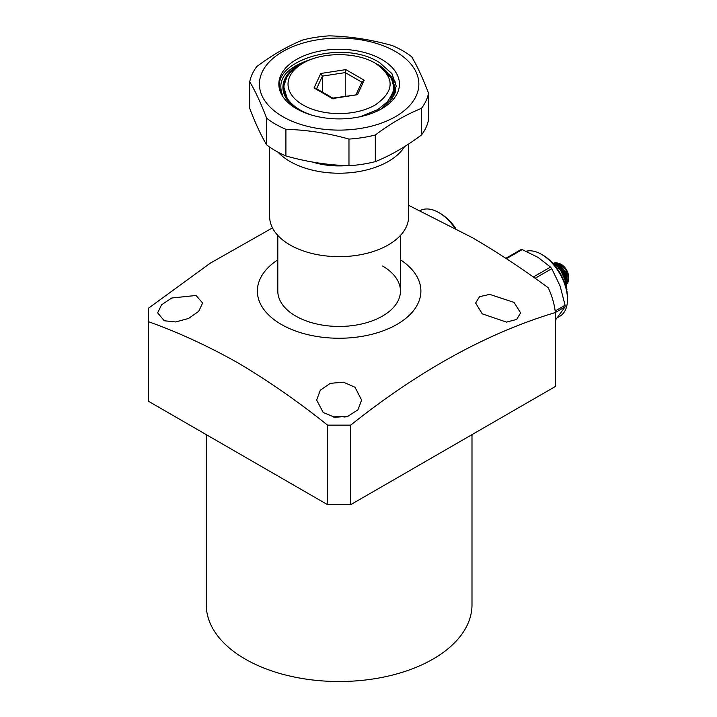 <?xml version="1.0" encoding="UTF-8"?>
<svg xmlns="http://www.w3.org/2000/svg" width="717" height="717" viewBox="0 0 717 717"><rect width="100%" height="100%" fill="white"/><g stroke="black" fill="none" stroke-linecap="round" stroke-linejoin="round"><path stroke-width="1.08" d="M277.811 235.427L277.811 291.048A61.321 35.402 0 0 0 295.771 316.08A61.321 35.402 0 0 0 362.596 323.752A61.321 35.402 0 0 0 400.453 291.048A61.321 35.402 0 0 0 382.493 266.007M482.227 313.831L475.64 303.022L479.548 296.686L489.684 294.373L514.017 302.395L520.605 312.863L516.679 319.432L506.471 322.103L482.227 313.831M323.233 412.544L316.645 400.077L320.302 390.218L330.268 383.344L343.443 382.179L355.032 387.27L361.619 400.077L357.944 409.765L347.933 416.254L334.821 417.312L323.233 412.544M277.811 259.823A81.765 47.205 0 0 0 281.315 324.425A81.765 47.205 0 0 0 395.103 325.455A81.765 47.205 0 0 0 400.453 259.823M272.469 227.889L210.413 263.085L148.347 308.301L148.347 321.646C178.139 332.258 208.002 346.006 237.954 362.874C267.934 380.602 297.806 401.359 327.57 425.127L350.694 425.127C419.302 370.429 487.524 332.903 555.361 312.549A216.668 125.09 0 0 0 548.2 287.723C522.89 269.054 497.526 252.33 472.109 237.524L408.627 205.331M471.992 434.636L471.992 604.807A132.86 76.71 180 0 1 389.976 675.683A132.86 76.71 180 0 1 245.187 659.048A132.86 76.71 180 0 1 206.272 604.807L206.272 434.636M344.994 417.034A22.487 12.978 0 0 0 333.271 417.034M164.247 320.759L157.659 312.863L161.576 304.779L171.784 298.003L196.037 295.476L202.624 303.022L198.708 311.33L188.553 318.456L175.719 321.96L164.247 320.759M148.347 321.646L148.347 401.197L327.57 504.669L350.694 504.669L555.361 386.508L555.361 312.549M327.57 425.127L327.57 504.669M350.694 425.127L350.694 504.669M375.269 63.23C395.067 77.14 395.067 91.05 375.269 104.951A51.104 29.505 180 0 1 302.995 104.951A51.104 29.505 180 0 1 302.995 63.23C321.808 51.794 356.457 51.794 375.269 63.23L377.214 64.36C383.846 66.538 395.282 80.842 393.481 86.891C394.619 88.971 392.584 93.954 387.368 101.823L377.904 109.522L360.337 116.683M302.995 63.23L294.562 68.644A55.191 31.862 0 0 0 283.941 87.429A55.191 31.862 0 0 0 300.109 109.961A55.191 31.862 0 0 0 312.155 115.231M283.986 90.091L284.201 94.303M393.732 96.105L394.323 88.818L391.446 78.422L383.012 68.975M389.869 101.689L394.323 88.818M394.287 94.967L394.323 93.828L394.323 94.895M298.46 109.8L287.687 100.093L283.941 87.429M316.582 88.747L322.444 76.127L320.777 73.492L314.055 87.976L315.668 88.209L332.813 98.112M322.444 92.126L322.444 76.127L345.244 72.596L345.854 69.612L320.777 73.492M361.933 82.231L364.209 80.214L345.854 69.612M332.769 98.112L357.487 94.689L364.209 80.214M314.055 87.976L333.02 98.928L332.41 98.57L357.487 94.689M361.825 82.168L345.244 72.596L345.244 96.186M346.652 165.636A56.858 32.83 180 0 1 312.083 161.97M269.637 147.057L269.637 216.543A69.495 40.125 0 0 0 312.809 253.675A69.495 40.125 0 0 0 388.686 244.676A69.495 40.125 0 0 0 408.627 216.543L408.627 144.018M404.558 146.626A69.495 40.125 180 0 1 388.686 161.226A69.495 40.125 180 0 1 278.008 152.192M455.716 228.373A35.769 20.65 -120 0 0 440.31 213.442L438.867 212.608A37.813 21.833 60 0 1 454.793 227.881M420.207 210.592A37.813 21.833 60 0 1 438.867 212.608L440.31 213.442M567.497 299.392L567.497 297.725A34.748 20.058 -120 0 0 542.93 255.162L541.487 254.329A36.791 21.241 60 0 1 567.497 299.392A36.791 21.241 60 0 1 559.878 316.233L557.566 317.568M526.153 251.246A36.791 21.241 60 0 1 541.487 254.329L542.93 255.162M505.861 258.317L520.892 249.641A41.9 24.19 -120 0 1 522.173 249.597L538.028 257.358L550.522 267.074A41.9 24.19 -120 0 1 551.749 268.678L560.111 286.002L565.095 305.272A41.9 24.19 -120 0 1 565.041 306.93L555.361 320.176M565.041 306.93L555.352 312.522M551.749 268.678L535.106 278.286M555.164 310.999L565.095 305.272M522.173 249.597L506.426 258.685M533.305 277.013L550.522 267.074M553.73 263.282L559.233 264.241L566.977 273.5L567.147 283.278L566.116 284.308A12.261 7.08 60 0 1 566.072 284.335M568.653 278.429L567.595 273.294A12.261 7.08 60 0 1 568.653 278.698A12.261 7.08 60 0 1 566.116 284.308M567.595 273.294C564.458 266.563 560.362 263.049 555.334 262.754L553.632 263.211M560.963 270.999L564.396 278.321M565.328 281.252L564.1 275.22L558.462 267.387M555.048 264.259L557.494 265.245L565.238 274.503L565.883 283.457M565.991 283.95L565.838 274.217L558.113 264.932L554.375 263.748M565.552 282.086A10.217 5.897 -120 0 0 566.367 281.799M566.95 281.423A10.217 5.897 -120 0 0 568.214 279.639M568.653 277.031A10.217 5.897 -120 0 0 561.429 264.51L565.794 269.216L568.653 277.031M560.981 264.268A10.217 5.897 -120 0 0 559.323 263.659M556.733 262.807L560.497 263.973M557.046 263.327L554.483 263.748L556.275 263.157M565.803 283.116L566.251 282.364M557.674 266.581L564.234 274.728L565.354 281.351M557.45 264.591L558.749 265.191L565.973 273.724L567.039 280.643M559.188 263.587L565.794 269.216M553.865 263.739L555.066 263.067M551.346 261.741L559.179 268.158C563.454 274.342 566.045 281.53 566.941 289.704L566.654 289.865M559.179 268.158L557.512 269.126M428.533 93.147L428.533 119.784A89.939 51.929 180 0 1 421.471 134.984C406.082 146.555 390.702 155.437 375.314 161.639A89.939 51.929 180 0 1 348.973 165.717C327.947 165.143 306.93 161.89 285.913 155.956A89.939 51.929 180 0 1 275.534 150.821A89.939 51.929 180 0 1 266.625 144.825C260.997 135.37 255.369 123.234 249.731 108.419L249.731 81.783A89.939 51.929 180 0 1 256.794 66.573C272.182 55.012 287.562 46.121 302.95 39.928A89.939 51.929 180 0 1 329.291 35.85C350.317 36.415 371.334 39.668 392.351 45.601A89.939 51.929 180 0 1 402.73 50.746A89.939 51.929 180 0 1 411.639 56.742C417.267 66.188 422.896 78.323 428.533 93.147A89.939 51.929 180 0 1 421.471 108.348L421.471 134.984M283.959 90.584L283.502 92.09M284.066 85.26L283.045 89.562M283.941 87.824L283.197 90.674M312.657 58.857L309.206 59.959A56.213 32.453 0 0 0 282.919 87.429A56.213 32.453 0 0 0 297.985 109.54M286.925 77.104L282.937 88.137M394.682 94.052L394.287 92.744M395.184 91.633L394.287 87.734M395.013 92.735L394.323 90.028M394.798 93.766L395.345 89.132L392.262 78.27L383.237 68.474M395.327 92.233L395.345 89.132M395.309 90.234L393.149 82.132M395.497 51.552A79.721 46.022 180 0 1 395.497 116.638A79.721 46.022 180 0 1 282.767 116.638A79.721 46.022 180 0 1 282.767 51.552A79.721 46.022 180 0 1 395.497 51.552M285.913 155.956L285.913 129.32A89.939 51.929 180 0 1 275.534 124.184A89.939 51.929 180 0 1 266.625 118.188L266.625 144.825M285.913 129.32C306.93 129.894 327.947 133.147 348.973 139.08L348.973 165.717M375.314 161.639L375.314 135.002A89.939 51.929 180 0 1 348.973 139.08M375.314 135.002C390.702 123.432 406.082 114.55 421.471 108.348M309.206 59.959C285.886 68.052 276.941 79.623 282.364 94.68C263.067 63.329 341.167 37.006 379.831 62.836L391.885 73.573L396.205 86.103L392.208 98.668L380.422 109.459M296.497 108.706L296.497 108.706A60.3 34.81 180 0 1 296.497 59.475A60.3 34.81 180 0 1 381.767 59.475A60.3 34.81 180 0 1 381.767 108.706A60.3 34.81 180 0 1 296.497 108.706M249.731 81.783C255.369 91.238 260.997 103.373 266.625 118.188M389.43 74.272L395.874 82.778M283.717 83.513L284.721 82.114M393.794 84.31L394.368 85.171M283.941 93.586L283.941 91.328M400.453 291.048L400.453 235.427M356.098 94.51L362.067 81.639M568.653 278.196L568.653 278.698"/></g></svg>
